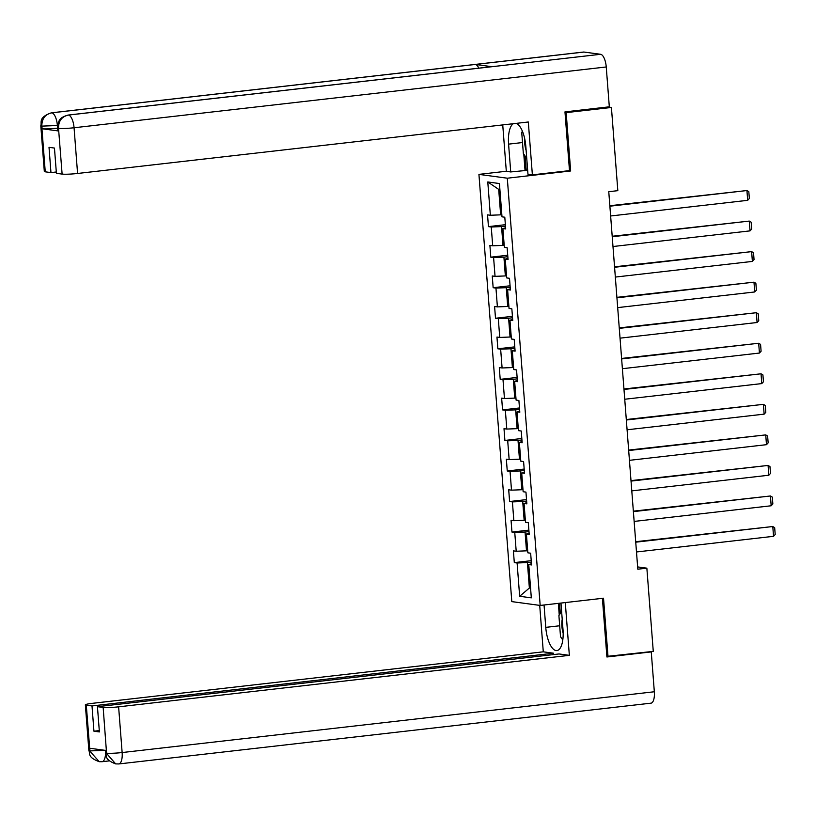 <?xml version="1.0" encoding="UTF-8"?>
<svg xmlns="http://www.w3.org/2000/svg" width="816" height="816" viewBox="0 0 816 816"><rect width="100%" height="100%" fill="white"/><g stroke="black" fill="none" stroke-linecap="round" stroke-linejoin="round"><path stroke-width="1.22" d="M478.931 174.379L511.805 601.616L540.172 605.441L507.297 178.204L478.931 174.379L506.308 171.258M531.461 563.754L528.758 564.56L531.553 564.937L530.645 553.197L527.85 552.82L526.402 534.021L529.207 534.398L528.299 522.648L525.504 522.271L524.056 503.472L526.85 503.849L525.953 492.109L523.148 491.732L521.699 472.933L524.504 473.311L523.597 461.56L520.802 461.183L519.353 442.384L522.148 442.762L521.251 431.011L518.446 430.634L517.007 411.845L519.802 412.223L518.894 400.472L516.1 400.095L514.651 381.296L517.456 381.674L516.548 369.923L513.754 369.546L512.305 350.758L515.1 351.135L514.202 339.385L511.397 339.007L509.949 320.209L512.754 320.586L511.846 308.836L509.051 308.458L507.603 289.66L510.398 290.037L509.5 278.297L506.695 277.919L505.257 259.121L508.052 259.498L507.144 247.748L504.349 247.37L502.901 228.572L505.696 228.949L504.798 217.209L502.003 216.832L499.433 183.539L487.784 181.968L498.698 189.394L500.657 214.843L501.84 214.71M528.758 564.56L531.318 597.853L519.659 596.282L517.099 562.989L514.304 562.612L531.226 560.684M487.784 181.968L490.345 215.261L487.55 214.883L488.447 226.624L491.252 227.001L492.701 245.8L489.896 245.422L490.804 257.173L493.598 257.55L495.047 276.349L492.252 275.971L493.15 287.711L495.955 288.089L497.393 306.887L494.598 306.51L495.506 318.26L498.301 318.638L499.749 337.436L496.954 337.059L497.852 348.799L500.647 349.177L502.095 367.975L499.3 367.598L500.208 379.348L503.003 379.726L504.451 398.524L501.646 398.147L502.554 409.897L505.349 410.275L506.797 429.063L504.002 428.686L504.9 440.436L507.705 440.813L509.153 459.612L506.348 459.235L507.256 470.985L510.051 471.362L511.499 490.151L508.705 489.773L509.602 501.524L512.407 501.901L513.845 520.7L511.051 520.322L511.958 532.073L514.753 532.45L516.202 551.249L513.397 550.871L514.304 562.612M568.711 170.707L570.649 170.972L566.161 112.628L611.419 107.457L617.824 190.669L608.767 191.699L637.816 569.201L646.864 568.171L637.643 566.926M527.687 550.698L526.504 550.831L525.055 532.032L528.982 531.583M529.115 533.215L526.402 534.021M516.202 551.249L526.504 550.831M514.753 532.45L525.055 532.032M525.341 520.149L524.158 520.282L522.709 501.493L526.636 501.044M526.759 502.666L524.056 503.472M513.845 520.7L524.158 520.282M512.407 501.901L522.709 501.493M522.985 489.61L521.801 489.743L520.363 470.944L524.29 470.495M524.413 472.127L521.699 472.933M511.499 490.151L521.801 489.743M510.051 471.362L520.363 470.944M520.639 459.061L519.455 459.194L518.007 440.405L521.934 439.957M522.056 441.578L519.353 442.384M509.153 459.612L519.455 459.194M507.705 440.813L518.007 440.405M518.282 428.522L517.109 428.655L515.661 409.856L519.588 409.408M519.71 411.04L517.007 411.845M506.797 429.063L517.109 428.655M505.349 410.275L515.661 409.856M515.936 397.973L514.753 398.106L513.305 379.307L517.232 378.869M517.364 380.491L514.651 381.296M504.451 398.524L514.753 398.106M503.003 379.726L513.305 379.307M513.59 367.435L512.407 367.567L510.959 348.769L514.886 348.32M515.008 349.952L512.305 350.758M502.095 367.975L512.407 367.567M500.647 349.177L510.959 348.769M511.234 336.886L510.051 337.018L508.613 318.22L512.54 317.771M512.662 319.403L509.949 320.209M499.749 337.436L510.051 337.018M498.301 318.638L508.613 318.22M508.888 306.337L507.705 306.479L506.257 287.681L510.184 287.232M510.306 288.864L507.603 289.66M497.393 306.887L507.705 306.479M495.955 288.089L506.257 287.681M506.532 275.798L505.359 275.93L503.911 257.132L507.838 256.683M507.96 258.315L505.257 259.121M495.047 276.349L505.359 275.93M493.598 257.55L503.911 257.132M504.186 245.249L503.003 245.392L501.554 226.593L505.481 226.144M505.614 227.776L502.901 228.572M492.701 245.8L503.003 245.392M491.252 227.001L501.554 226.593M490.345 215.261L500.657 214.843M566.161 112.628L565.009 112.465M611.419 107.457L607.889 106.978M606.869 656.39L653.269 651.382L646.864 568.171M608.012 656.554L603.524 598.199L540.172 605.441M570.649 170.972L507.297 178.204M499.902 189.557L498.698 189.394M530.553 587.897L529.37 588.03L530.573 588.193M531.338 562.132L527.411 562.581L529.37 588.03L519.659 596.282M517.099 562.989L527.411 562.581M488.447 226.624L505.369 224.696M490.804 257.173L507.725 255.235M493.15 287.711L510.071 285.784M495.506 318.26L512.428 316.322M497.852 348.799L514.774 346.871M500.208 379.348L517.12 377.42M502.554 409.897L519.476 407.959M504.9 440.436L521.822 438.508M507.256 470.985L524.178 469.047M509.602 501.524L526.524 499.596M511.958 532.073L528.88 530.135M609.889 206.193L746.926 190.536L609.848 205.714M610.633 215.985L747.68 200.328L746.926 190.536L748.823 191.658L749.343 198.512L747.68 200.328M526.748 158.396L523.342 153.479L521.72 132.335L522.424 131.274M524.698 138.689A12.811 4.896 -96.5 0 0 526.147 150.521M562.214 619.344A12.811 4.896 -96.5 0 0 562.071 620.15A12.811 4.896 -96.5 0 0 563.173 633.277M562.785 639.968L560.521 636.704L558.899 615.56L561.612 611.459M68.003 115.076A12.128 4.631 83.5 0 1 68.422 115.076C61.863 116.535 58.548 120.86 58.497 128.061L57.477 128.02L57.997 123.359C59.537 120.921 58.375 117.943 68.003 115.076L491.589 66.698A12.128 4.631 83.5 0 1 491.997 66.698L600.607 54.295A12.128 4.631 83.5 0 1 606.247 66.973L609.317 106.814L564.968 111.884L569.486 170.626L532.379 174.859L527.972 174.267L525.83 146.462A22.185 8.476 -96.5 0 0 516.069 123.389M513.376 123.695A22.185 8.476 -96.5 0 0 508.582 144.136L510.724 171.941L506.318 171.34L502.738 124.919M532.379 174.859L528.309 121.992L77.581 173.471A11.832 1.051 175.6 0 1 62.118 174.094L56.406 173.329L54.458 148.063L49.021 147.329L50.959 172.594L45.247 171.819A11.832 1.051 175.6 0 1 44.319 171.482L40.8 125.766A11.832 1.051 -4.4 0 0 41.738 126.103L45.247 171.819M527.666 170.309L510.724 171.941M40.8 125.766C42.136 122.41 37.822 117.616 51.337 112.832L583.522 52.051A12.128 4.631 83.5 0 1 583.97 52.051L475.361 64.454A12.128 4.631 83.5 0 1 478.808 68.156M600.607 54.295L583.97 52.051M606.247 66.973L74.062 127.755A12.128 4.631 83.5 0 0 68.422 115.076L491.997 66.698L475.361 64.454L51.785 112.832C45.227 114.271 41.912 118.606 41.83 125.827L41.738 126.103M57.487 128.163A11.832 1.051 175.6 0 1 42.126 128.765L58.609 130.988A11.832 1.051 175.6 0 1 57.681 130.662L57.477 128.02M50.959 172.594L56.304 171.982M525.025 170.309L523.78 154.102M525.137 156.07L526.249 170.473M559.684 625.77L545.761 627.361A22.185 8.476 -96.5 0 0 556.91 650.566A22.185 8.476 -96.5 0 0 563.009 629.687L560.969 603.065M545.761 627.361L544.048 604.993M539.713 605.38L543.283 651.831L553.595 653.218L92.004 705.942L86.292 705.167L89.913 751.179L89.801 748.272L106.274 750.496L106.58 753.423L103.153 707.441A11.832 1.051 -4.4 0 0 118.616 706.829L122.135 752.546L654.33 691.764L651.26 651.913L606.91 656.982L602.402 598.332M553.697 654.565L553.595 653.218M99.287 730.585L93.942 731.197L99.389 731.932L97.441 706.676L559.042 653.953L569.354 655.35L118.616 706.829M565.284 602.565L569.354 655.35M543.283 651.831L92.555 703.31A11.832 1.051 -4.4 0 0 85.354 704.84A11.832 1.051 -4.4 0 0 86.292 705.167M654.33 691.764A12.128 4.631 83.5 0 1 650.984 703.168L118.799 763.949A12.128 4.631 83.5 0 0 122.135 752.546A11.832 1.051 175.6 0 1 106.672 753.168M650.026 651.749L651.26 651.913M97.441 706.676L103.153 707.441M93.942 731.197L92.004 705.942M559.246 615.04L558.348 603.361M559.552 603.228L560.327 613.397M105.458 750.292L90.005 750.914M101.714 761.705L99.226 761.685L89.913 751.21M118.799 763.949L115.658 763.898L106.58 753.443M612.235 236.732L749.282 221.085L612.194 236.263M612.989 246.524L750.037 230.877L749.282 221.085L751.169 222.207L751.699 229.061L750.037 230.877M614.581 267.281L751.628 251.624L614.55 266.801M615.335 277.073L752.383 261.416L751.628 251.624L753.525 252.746L754.045 259.6L752.383 261.416M616.937 297.82L753.984 282.173L616.896 297.35M617.692 307.612L754.729 291.965L753.984 282.173L755.871 283.295L756.401 290.149L754.729 291.965M619.283 328.369L756.33 312.712L619.252 327.899M620.038 338.161L757.085 322.504L756.33 312.712L758.217 313.834L758.747 320.688L757.085 322.504M621.639 358.907L758.676 343.261L621.598 358.438M622.384 368.699L759.431 353.053L758.676 343.261L760.573 344.383L761.093 351.237L759.431 353.053M623.985 389.456L761.032 373.799L623.944 388.987M624.74 399.248L761.787 383.591L761.032 373.799L762.919 374.921L763.45 381.776L761.787 383.591M626.331 420.005L763.378 404.348L626.3 419.526M627.086 429.787L764.133 414.14L763.378 404.348L765.275 405.47L765.796 412.325L764.133 414.14M628.687 450.544L765.734 434.897L628.646 450.075M629.442 460.336L766.479 444.679L765.734 434.897L767.621 436.019L768.152 442.864L766.479 444.679M631.033 481.093L768.08 465.436L631.003 480.614M631.788 490.875L768.835 475.228L768.08 465.436L769.967 466.558L770.498 473.413L768.835 475.228M633.389 511.632L770.426 495.985L633.349 511.163M634.144 521.424L771.181 505.767L770.426 495.985L772.324 497.107L772.854 503.962L771.181 505.767M635.735 542.181L772.783 526.524L635.705 541.702M636.49 551.973L773.537 536.316L772.783 526.524L774.67 527.646L775.2 534.5L773.537 536.316M42.126 128.765L41.82 125.837M62.118 174.094L58.497 128.081M58.405 128.347L58.609 130.988M58.599 128.377A11.832 1.051 175.6 0 0 74.062 127.755L77.581 173.471M57.538 125.491L57.457 126.388M522.505 142.545L508.582 144.136M51.337 112.832A12.128 4.631 83.5 0 1 51.785 112.832A12.128 4.631 83.5 0 1 57.385 125.511L41.922 126.123M115.658 763.898C103.805 759.329 107.049 755.677 105.55 752.801A12.128 4.631 83.5 0 1 102.122 761.705L109.415 760.869M99.226 761.685C87.006 757.146 90.423 753.423 88.873 750.557A11.832 1.051 -4.4 0 0 89.811 750.893M105.356 750.373L105.55 752.801L106.478 753.137M99.43 761.705L102.122 761.705M85.354 704.84L88.873 750.557"/></g></svg>
